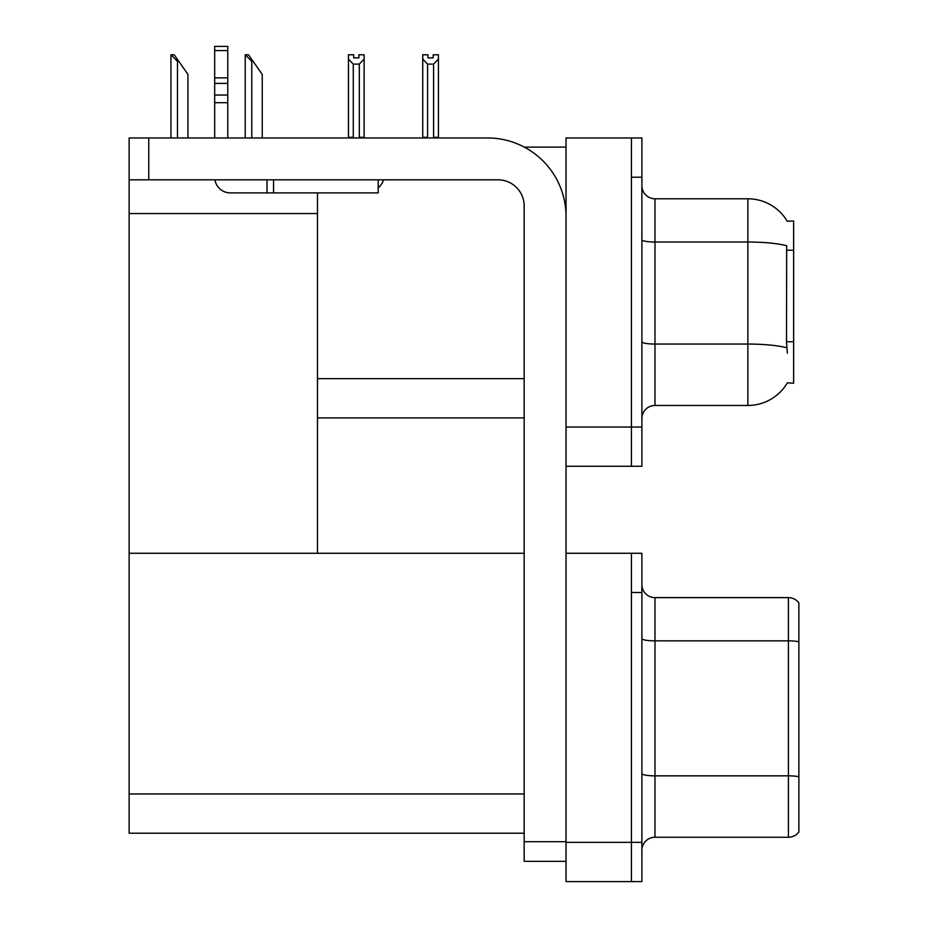 <?xml version="1.0" encoding="UTF-8"?>
<svg xmlns="http://www.w3.org/2000/svg" width="928" height="928" viewBox="0 0 928 928"><rect width="100%" height="100%" fill="white"/><g stroke="black" fill="none" stroke-linecap="round" stroke-linejoin="round"><path stroke-width="1.39" d="M524.332 147.123L566.034 147.123M631.434 553.274L631.434 881.6L641.898 881.6L641.898 553.274L566.034 553.274L566.034 137.97L631.434 137.97L631.434 466.285L566.034 466.285L566.034 427.042L631.434 427.042L631.434 466.285L641.898 466.285L641.898 427.042L631.434 427.042L631.434 177.202L641.898 177.202L641.898 427.042M317.492 417.89L524.169 417.89M787.211 221.189A45.785 45.785 0 0 0 747.852 198.789A45.785 45.785 0 0 1 787.211 221.189L793.637 221.026L793.637 383.229L787.35 382.835A45.785 45.785 0 0 1 747.852 405.466A45.785 45.785 0 0 0 787.118 383.229M317.492 213.568L317.492 553.274L129.131 553.274L129.131 213.568L317.492 213.568L317.492 192.908M129.131 213.568L129.131 137.97L148.758 137.97L148.758 179.823L498.011 179.823A26.158 26.158 0 0 1 524.169 205.981L524.169 841.708L566.034 841.708M566.034 466.285L566.034 881.6L631.434 881.6L631.434 592.516L641.898 592.516M317.492 553.274L524.169 553.274M129.131 553.274L129.131 833.205L524.169 833.205M641.898 418.54A13.085 13.085 0 0 1 654.982 405.466L747.852 405.466L747.852 198.789A45.785 45.785 0 0 1 787.118 221.026A45.785 45.785 0 0 0 747.852 198.789L654.982 198.789A13.085 13.085 0 0 1 641.898 185.704A13.085 13.085 0 0 0 654.982 198.789L654.982 405.466M787.35 353.139L786.503 341.771L786.689 245.769A45.785 7.946 180 0 0 747.852 242.022L654.982 242.022A13.085 2.274 -0 0 1 641.898 239.76M631.434 137.97L641.898 137.97L641.898 177.202M641.898 850.338A13.085 13.085 0 0 1 654.982 837.253L788.406 837.253L788.406 597.62L654.982 597.62A13.085 13.085 0 0 1 641.898 584.536A13.085 13.085 0 0 0 654.982 597.62L654.982 837.253M798.869 602.852A13.085 13.085 0 0 0 788.406 597.62A13.085 13.085 0 0 1 798.869 602.852L798.869 832.022A13.085 13.085 0 0 1 788.406 837.253M798.869 642.675L798.869 776.759A13.085 2.274 180 0 0 788.406 775.843L654.982 775.843A13.085 2.274 0 0 1 641.898 773.581M434.234 137.97L433.596 137.309L433.596 64.113L427.576 64.113L422.739 59.125L422.739 54.775L427.97 54.775L427.97 57.872L433.202 57.872L427.97 57.872M433.202 57.872L433.202 54.775L438.434 54.775L438.434 59.125L433.596 64.113M433.596 137.309L438.434 137.309L438.434 137.97L438.434 59.125M427.576 64.113L427.576 137.309L426.938 137.97M427.576 137.309L422.739 137.309L422.739 59.125L422.739 137.97M358.904 57.872L353.672 57.872L358.904 57.872L358.904 54.775L364.136 54.775L364.136 59.125L359.298 64.113L353.278 64.113L353.278 137.309L348.441 137.309L348.441 59.125L353.278 64.113M348.441 59.125L348.441 54.775L353.672 54.775L353.672 57.872M353.278 137.309L352.64 137.97M364.136 59.125L364.136 137.309L359.298 137.309L359.298 64.113M359.936 137.97L359.298 137.309M364.136 137.309L364.136 137.97M422.739 59.125L422.739 137.309M245.85 54.775L248.495 54.775L253.077 61.318L251.778 61.318L245.236 54.775L245.236 137.97M262.241 137.97L262.241 74.391L253.077 61.318M171.552 54.775L174.197 54.775L178.779 61.318L177.48 61.318L170.938 54.775L170.938 137.97M187.943 137.97L187.943 74.391L178.779 61.318M566.034 861.323L524.169 861.323L524.169 841.708M566.034 216.444A78.486 78.486 0 0 0 487.548 137.97L148.758 137.97M148.758 179.823L129.131 179.823M378.195 179.823L378.195 192.908L230.376 192.908A15.695 15.695 0 0 1 214.902 179.823M273.551 192.908L273.551 179.823M214.681 137.97L214.681 102.706L227.766 102.706L227.766 137.97M267.009 179.823L267.009 192.908L230.376 192.908M214.681 102.706L214.681 95.039L227.766 95.039L227.766 102.706M227.766 50.576L214.681 50.576L214.681 46.4L227.766 46.4L227.766 83.381L214.681 83.381L214.681 95.039M214.681 83.381L214.681 50.576M227.766 83.381L227.766 95.039M227.766 77.871L214.681 77.871M378.195 187.908A19.616 19.616 0 0 0 383.612 179.823M317.492 378.647L524.169 378.647M793.637 250.212L786.503 250.212M793.637 341.771L786.503 341.771M566.034 842.357L641.898 842.357M129.131 793.962L524.169 793.962M786.828 347.838A45.785 7.946 180 0 0 747.852 344.056L654.982 344.056A13.085 2.274 0 0 1 641.898 341.782M798.869 641.77A13.085 2.274 180 0 0 788.406 640.854L654.982 640.854A13.085 2.274 -0 0 1 641.898 638.58M251.778 137.97L251.778 61.318M177.48 137.97L177.48 61.318"/></g></svg>
